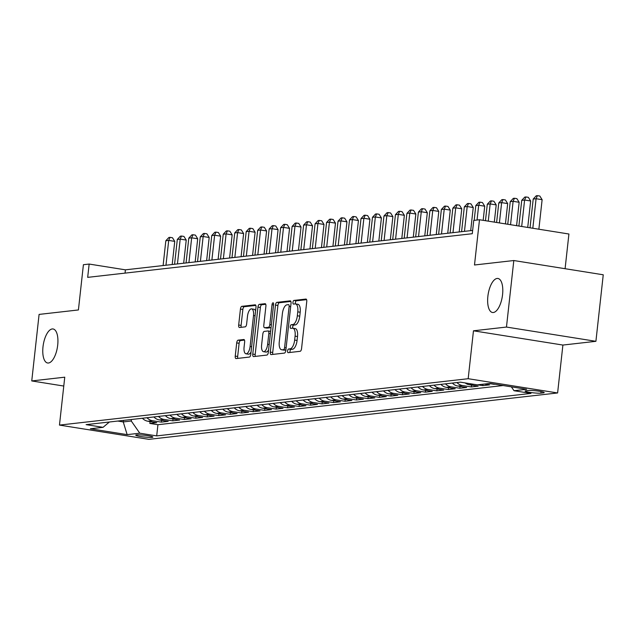 <?xml version="1.0" encoding="UTF-8"?>
<svg xmlns="http://www.w3.org/2000/svg" width="635" height="635" viewBox="0 0 635 635"><rect width="100%" height="100%" fill="white"/><g stroke="black" fill="none" stroke-linecap="round" stroke-linejoin="round"><path stroke-width="0.95" d="M287.584 350.925A1.849 0.77 -80.9 0 0 288.084 352.663A1.849 0.77 -80.9 0 0 288.171 352.663L300.149 351.306A2.643 1.103 -80.9 0 0 301.562 348.567L306.753 301.546A2.643 1.103 -80.9 0 0 306.046 299.069A2.643 1.103 -80.9 0 0 305.911 299.061L293.941 300.426A1.849 0.77 -80.9 0 0 292.949 302.339A1.849 0.77 -80.9 0 0 293.449 304.078A1.849 0.77 -80.9 0 0 293.537 304.078L295.084 303.903A8.453 3.516 -80.9 0 1 295.497 303.911A8.453 3.516 -80.9 0 1 297.767 311.856L297.339 315.77A8.453 3.516 -80.9 0 1 292.806 324.541L291.259 324.715A1.849 0.77 -80.9 0 0 290.266 326.636A1.849 0.77 -80.9 0 0 290.766 328.366A1.849 0.77 -80.9 0 0 290.854 328.374L292.402 328.2A8.453 3.516 -80.9 0 1 292.814 328.208A8.453 3.516 -80.9 0 1 295.092 336.145L294.656 340.066A8.453 3.516 -80.9 0 1 290.124 348.829L288.576 349.004A1.849 0.77 -80.9 0 0 287.584 350.925M292.814 328.208L295.227 328.589A8.453 3.516 -80.9 0 1 297.505 336.534L297.077 340.447A8.453 3.516 -80.9 0 1 292.544 349.218L290.997 349.393A1.849 0.77 -80.9 0 0 290.005 351.314A1.849 0.77 -80.9 0 0 290.052 352.449M306.594 299.649L296.362 300.807A1.849 0.77 -80.9 0 0 295.37 302.728A1.849 0.77 -80.9 0 0 295.426 303.903M295.497 303.911L297.91 304.3A8.453 3.516 -80.9 0 1 300.188 312.237L299.752 316.159A8.453 3.516 -80.9 0 1 295.227 324.922L293.68 325.104A1.849 0.77 -80.9 0 0 292.687 327.017A1.849 0.77 -80.9 0 0 292.751 328.192M57.698 345.146A17.232 7.175 -80.9 0 0 53.062 328.97A17.232 7.175 -80.9 0 0 42.997 346.813A17.232 7.175 -80.9 0 0 47.633 362.998A17.232 7.175 -80.9 0 0 57.698 345.146M502.563 294.656A17.232 7.175 -80.9 0 0 497.927 278.471A17.232 7.175 -80.9 0 0 487.87 296.323A17.232 7.175 -80.9 0 0 492.506 312.499A17.232 7.175 -80.9 0 0 502.563 294.656M152.043 437.348A8.612 0.897 -173.7 0 0 152.876 437.055A8.612 0.897 -173.7 0 0 146.24 435.443A8.612 0.897 -173.7 0 0 136.573 434.88A8.612 0.897 -173.7 0 0 135.747 435.166A8.612 0.897 -173.7 0 0 142.383 436.785A8.612 0.897 -173.7 0 0 152.043 437.348M238.117 340.162A2.643 1.103 -80.9 0 0 236.704 342.9L235.244 356.092A2.643 1.103 -80.9 0 0 235.958 358.577A2.643 1.103 -80.9 0 0 236.085 358.577L249.38 357.068A2.643 1.103 -80.9 0 0 250.793 354.33L255.984 307.308A2.643 1.103 -80.9 0 0 255.278 304.832A2.643 1.103 -80.9 0 0 255.151 304.824L241.848 306.332A2.643 1.103 -80.9 0 0 240.435 309.078L238.681 325.009A2.643 1.103 -80.9 0 0 239.387 327.493A2.643 1.103 -80.9 0 0 239.514 327.493L245.205 326.85A2.643 1.103 -80.9 0 0 246.618 324.104L247.491 316.206A7.072 2.945 -80.9 0 1 251.619 308.88A7.072 2.945 -80.9 0 1 253.524 315.524L250.103 346.472A7.072 2.945 -80.9 0 1 245.975 353.798A7.072 2.945 -80.9 0 1 244.078 347.162L244.65 342.003A2.643 1.103 -80.9 0 0 243.935 339.519A2.643 1.103 -80.9 0 0 243.808 339.519L238.117 340.162L240.53 340.55A2.643 1.103 -80.9 0 0 239.117 343.289L237.665 356.481A2.643 1.103 -80.9 0 0 237.823 358.378M506.468 327.057L473.464 330.803L562.896 345.059L595.908 341.312L506.468 327.057L513.81 260.533L474.496 264.993L479.488 219.75L473.75 220.401L472.281 233.712L87.678 277.36L89.154 264.057L83.407 264.708L78.415 309.951L39.092 314.412L31.75 380.936L63.778 386.048M473.464 330.803L468.178 378.706L59.468 425.093L64.754 377.19L31.75 380.936M270.288 352.115A2.643 1.103 -80.9 0 0 271.002 354.6A2.643 1.103 -80.9 0 0 271.129 354.6L284.424 353.092A2.643 1.103 -80.9 0 0 285.845 350.353L291.036 303.332A2.643 1.103 -80.9 0 0 290.322 300.847A2.643 1.103 -80.9 0 0 290.195 300.847L276.9 302.355A2.643 1.103 -80.9 0 0 275.479 305.094L270.288 352.115L272.709 352.496A2.643 1.103 -80.9 0 0 272.867 354.401M266.906 355.076L253.603 356.584A2.643 1.103 -80.9 0 1 253.476 356.584A2.643 1.103 -80.9 0 1 252.77 354.108L257.961 307.086A2.643 1.103 -80.9 0 1 259.374 304.348L265.065 303.697A2.643 1.103 -80.9 0 1 265.192 303.705A2.643 1.103 -80.9 0 1 265.906 306.181L263.795 325.255A2.643 1.103 -80.9 0 0 264.509 327.731A2.643 1.103 -80.9 0 0 264.636 327.739L268.415 327.311A2.643 1.103 -80.9 0 0 269.827 324.572L272.018 304.721A1.849 0.77 -80.9 0 1 273.098 302.8A1.849 0.77 -80.9 0 1 273.598 304.538L268.319 352.338A2.643 1.103 -80.9 0 1 266.906 355.076M513.81 260.533L603.25 274.788L595.908 341.312M150.035 421.576L149.836 423.426L156.726 422.648L147.899 421.235L152.495 420.719A10.771 9.723 -96.5 0 1 146.995 417.735M161.52 420.275L161.314 422.124L168.204 421.338L159.377 419.933L163.973 419.417A10.771 9.723 -96.5 0 1 158.472 416.433M172.998 418.973L172.791 420.822L179.681 420.037L170.863 418.632L175.45 418.108A10.771 9.723 -96.5 0 1 169.95 415.123M184.483 417.671L184.277 419.521L191.167 418.735L182.34 417.33L186.936 416.806A10.771 9.723 -96.5 0 1 181.435 413.822M195.961 416.369L195.755 418.211L202.644 417.433L193.826 416.028L198.414 415.504A10.771 9.723 -96.5 0 1 192.913 412.52M207.439 415.06L207.24 416.909L214.122 416.131L205.303 414.726L209.891 414.203A10.771 9.723 -96.5 0 1 204.391 411.218M218.924 413.758L218.718 415.608L225.608 414.83L216.781 413.417L221.377 412.901A10.771 9.723 -96.5 0 1 215.876 409.916M230.402 412.456L230.195 414.306L237.085 413.52L228.267 412.115L232.855 411.599A10.771 9.723 -96.5 0 1 227.354 408.615M241.879 411.155L241.681 413.004L248.563 412.218L239.744 410.813L244.34 410.289A10.771 9.723 -96.5 0 1 238.831 407.305M253.365 409.853L253.159 411.702L260.048 410.916L251.222 409.511L255.818 408.988A10.771 9.723 -96.5 0 1 250.317 406.003M264.843 408.551L264.636 410.393L271.526 409.615L262.707 408.21L267.295 407.686A10.771 9.723 -96.5 0 1 261.795 404.701M276.32 407.241L276.122 409.091L283.012 408.313L274.185 406.908L278.781 406.384A10.771 9.723 -96.5 0 1 273.28 403.4M287.806 405.94L287.599 407.789L294.489 407.011L285.663 405.598L290.258 405.082A10.771 9.723 -96.5 0 1 284.758 402.098M299.283 404.638L299.077 406.487L305.967 405.701L297.148 404.297L301.736 403.781A10.771 9.723 -96.5 0 1 296.235 400.796M310.769 403.336L310.563 405.186L317.452 404.4L308.626 402.995L313.222 402.471A10.771 9.723 -96.5 0 1 307.721 399.486M322.247 402.034L322.04 403.884L328.93 403.098L320.111 401.693L324.699 401.169A10.771 9.723 -96.5 0 1 319.199 398.185M333.724 400.733L333.526 402.574L340.408 401.796L331.589 400.391L336.177 399.867A10.771 9.723 -96.5 0 1 330.676 396.883M345.21 399.423L345.003 401.272L351.893 400.494L343.067 399.09L347.662 398.566A10.771 9.723 -96.5 0 1 342.162 395.581M356.687 398.121L356.481 399.971L363.371 399.193L354.552 397.78L359.14 397.264A10.771 9.723 -96.5 0 1 353.639 394.279M368.165 396.819L367.967 398.669L374.848 397.883L366.03 396.478L370.626 395.962A10.771 9.723 -96.5 0 1 365.117 392.978M379.651 395.518L379.444 397.367L386.334 396.581L377.507 395.176L382.103 394.652A10.771 9.723 -96.5 0 1 376.603 391.668M391.128 394.216L390.922 396.065L397.812 395.28L388.993 393.875L393.581 393.351A10.771 9.723 -96.5 0 1 388.08 390.366M402.606 392.914L402.407 394.756L409.297 393.978L400.471 392.573L405.066 392.049A10.771 9.723 -96.5 0 1 399.566 389.065M414.091 391.604L413.885 393.454L420.775 392.676L411.948 391.271L416.544 390.747A10.771 9.723 -96.5 0 1 411.043 387.763M425.569 390.303L425.363 392.152L432.252 391.374L423.434 389.961L428.022 389.445A10.771 9.723 -96.5 0 1 422.521 386.461M437.055 389.001L436.848 390.85L443.738 390.065L434.911 388.66L439.507 388.144A10.771 9.723 -96.5 0 1 434.007 385.159M448.532 387.699L448.326 389.549L455.216 388.763L446.397 387.358L450.985 386.834A10.771 9.723 -96.5 0 1 445.484 383.85M460.01 386.397L459.811 388.247L466.693 387.461L457.875 386.056L462.463 385.532A10.771 9.723 -96.5 0 1 456.962 382.548M471.495 385.096L471.289 386.937L478.179 386.159L469.352 384.754L473.599 384.27M482.925 384.223L482.767 385.635L489.656 384.858L484.537 384.04M494.276 384.119L495.054 384.246M528.415 390.469L525.891 390.755A8.342 0.873 -173.7 0 0 525.089 391.033A8.342 0.873 -173.7 0 0 531.511 392.605A8.342 0.873 -173.7 0 0 540.877 393.144L543.401 392.859A8.342 0.873 -173.7 0 0 544.203 392.581A8.342 0.873 -173.7 0 0 537.781 391.017A8.342 0.873 -173.7 0 0 528.415 390.469M468.178 378.706L557.609 392.962L148.907 439.349L59.468 425.093M149.836 423.426L157.932 424.72L156.694 435.896L530.963 393.414L514.04 390.715L511.342 386.842M156.694 435.896L139.779 433.197L127.151 434.634L90.408 428.776L103.037 427.339L86.114 424.64L460.383 382.159L477.298 384.858L489.926 383.429L526.669 389.287L514.04 390.715M494.252 384.334L489.125 383.516M482.767 385.635L477.647 384.818M471.289 386.937L462.463 385.532M459.811 388.247L450.985 386.834M448.326 389.549L439.507 388.144M436.848 390.85L428.022 389.445M425.363 392.152L416.544 390.747M413.885 393.454L405.066 392.049M402.407 394.756L393.581 393.351M390.922 396.065L382.103 394.652M379.444 397.367L370.626 395.962M367.967 398.669L359.14 397.264M356.481 399.971L347.662 398.566M345.003 401.272L336.177 399.867M333.526 402.574L324.699 401.169M322.04 403.884L313.222 402.471M310.563 405.186L301.736 403.781M299.077 406.487L290.258 405.082M287.599 407.789L278.781 406.384M276.122 409.091L267.295 407.686M264.636 410.393L255.818 408.988M253.159 411.702L244.34 410.289M241.681 413.004L232.855 411.599M230.195 414.306L221.377 412.901M218.718 415.608L209.891 414.203M207.24 416.909L198.414 415.504M195.755 418.211L186.936 416.806M184.277 419.521L175.45 418.108M172.791 420.822L163.973 419.417M161.314 422.124L152.495 420.719M157.932 424.72L503.15 385.532M123.412 420.41L123.246 421.926L131.286 421.013L131.453 419.497M565.094 268.7L568.92 234.013L479.488 219.75M562.896 345.059L557.609 392.962M472.638 230.426L125.405 269.835L89.154 264.057M117.769 421.053L123.246 421.926L127.151 434.634M125.047 273.121L125.405 269.835M465.13 382.921A10.771 9.723 83.5 0 0 469.352 384.754M452.374 383.072A10.771 9.723 83.5 0 0 457.875 386.056M440.888 384.373A10.771 9.723 83.5 0 0 446.397 387.358M429.411 385.675A10.771 9.723 83.5 0 0 434.911 388.66M417.933 386.977A10.771 9.723 83.5 0 0 423.434 389.961M406.448 388.287A10.771 9.723 83.5 0 0 411.948 391.271M394.97 389.588A10.771 9.723 83.5 0 0 400.471 392.573M383.492 390.89A10.771 9.723 83.5 0 0 388.993 393.875M372.007 392.192A10.771 9.723 83.5 0 0 377.507 395.176M360.529 393.494A10.771 9.723 83.5 0 0 366.03 396.478M349.052 394.795A10.771 9.723 83.5 0 0 354.552 397.78M337.566 396.105A10.771 9.723 83.5 0 0 343.067 399.09M326.088 397.407A10.771 9.723 83.5 0 0 331.589 400.391M314.603 398.709A10.771 9.723 83.5 0 0 320.111 401.693M303.125 400.01A10.771 9.723 83.5 0 0 308.626 402.995M291.648 401.312A10.771 9.723 83.5 0 0 297.148 404.297M280.162 402.614A10.771 9.723 83.5 0 0 285.663 405.598M268.684 403.923A10.771 9.723 83.5 0 0 274.185 406.908M257.207 405.225A10.771 9.723 83.5 0 0 262.707 408.21M245.721 406.527A10.771 9.723 83.5 0 0 251.222 409.511M234.244 407.829A10.771 9.723 83.5 0 0 239.744 410.813M222.766 409.131A10.771 9.723 83.5 0 0 228.267 412.115M211.28 410.432A10.771 9.723 83.5 0 0 216.781 413.417M199.803 411.742A10.771 9.723 83.5 0 0 205.303 414.726M188.317 413.044A10.771 9.723 83.5 0 0 193.826 416.028M176.84 414.345A10.771 9.723 83.5 0 0 182.34 417.33M165.362 415.647A10.771 9.723 83.5 0 0 170.863 418.632M153.876 416.949A10.771 9.723 83.5 0 0 159.377 419.933M103.037 427.339L109.395 421.997M142.399 418.251A10.771 9.723 83.5 0 0 147.899 421.235M131.286 421.013L139.779 433.197M290.87 301.434L279.313 302.744A2.643 1.103 -80.9 0 0 277.9 305.483L272.709 352.496M283.591 349.575A1.849 0.77 -80.9 0 0 284.583 347.655L289.139 306.387A1.849 0.77 -80.9 0 0 288.639 304.649A1.849 0.77 -80.9 0 0 288.552 304.649L286.917 304.832A8.453 3.516 -80.9 0 0 282.392 313.603L279.273 341.813A8.453 3.516 -80.9 0 0 281.551 349.75A8.453 3.516 -80.9 0 0 281.956 349.758L285.885 349.941M281.551 349.75L283.964 350.139A8.453 3.516 -80.9 0 0 284.377 350.147L281.956 349.758M285.885 349.972L284.377 350.147M265.748 304.284L261.795 304.729A2.643 1.103 -80.9 0 0 260.374 307.475L255.183 354.489A2.643 1.103 -80.9 0 0 255.341 356.394M266.803 328.081A2.643 1.103 -80.9 0 0 266.93 328.12A2.643 1.103 -80.9 0 0 267.057 328.12L270.827 327.692A2.643 1.103 -80.9 0 0 271.05 327.62M261.612 345.043A7.072 2.945 -80.9 0 0 263.517 351.679A7.072 2.945 -80.9 0 0 267.645 344.353L268.843 333.446A2.643 1.103 -80.9 0 0 268.137 330.97A2.643 1.103 -80.9 0 0 268.01 330.962L264.231 331.391A2.643 1.103 -80.9 0 0 262.819 334.137L261.612 345.043M263.517 351.679L265.93 352.06A7.072 2.945 -80.9 0 0 268.597 349.853M270.637 331.375A2.643 1.103 -80.9 0 0 270.55 331.351A2.643 1.103 -80.9 0 0 270.423 331.351L268.256 331.002M244.483 340.098L240.53 340.55M245.975 353.798L248.396 354.179A7.072 2.945 -80.9 0 0 251.055 351.973M255.58 310.999A7.072 2.945 -80.9 0 0 254.04 309.269L251.619 308.88M255.826 305.411L244.269 306.721A2.643 1.103 -80.9 0 0 242.856 309.459L241.094 325.398A2.643 1.103 -80.9 0 0 241.252 327.295M538.869 229.219L542.123 199.684L536.083 198.723L533.209 199.049L530.034 227.814M532.821 228.259L536.083 198.723L537.416 195.651L539.837 196.032L542.123 199.684M533.209 199.049L536.265 195.778L537.416 195.651M527.725 227.441L530.646 200.985L524.605 200.025L521.732 200.35L518.898 226.036M521.684 226.481L524.605 200.025L525.939 196.953L528.352 197.334L530.646 200.985M521.732 200.35L524.788 197.08L525.939 196.953M516.588 225.663L519.168 202.287L513.12 201.327L510.254 201.652L507.754 224.258M510.54 224.703L513.12 201.327L514.453 198.255L516.874 198.636L519.168 202.287M510.254 201.652L513.31 198.382L514.453 198.255M505.444 223.893L507.683 203.597L501.642 202.629L498.769 202.954L496.618 222.48M499.404 222.925L501.642 202.629L502.976 199.557L505.397 199.946L507.683 203.597M498.769 202.954L501.825 199.692L502.976 199.557M494.3 222.115L496.205 204.899L490.164 203.93L487.291 204.256L485.473 220.71M488.259 221.155L490.164 203.93L491.498 200.858L493.911 201.247L496.205 204.899M487.291 204.256L490.347 200.993L491.498 200.858M483.164 220.337L484.727 206.2L478.679 205.24L475.813 205.565L474.178 220.353M477.052 220.027L478.679 205.24L480.012 202.16L482.433 202.549L484.727 206.2M475.813 205.565L478.869 202.295L480.012 202.16M470.686 230.648L473.242 207.502L467.201 206.542L464.328 206.867L461.589 231.68M464.463 231.354L467.201 206.542L468.535 203.47L470.948 203.851L473.242 207.502M464.328 206.867L467.384 203.597L468.535 203.47M459.208 231.95L461.764 208.804L455.724 207.843L452.85 208.169L450.112 232.981M452.977 232.656L455.724 207.843L457.057 204.772L459.47 205.153L461.764 208.804M452.85 208.169L455.906 204.899L457.057 204.772M447.731 233.251L450.278 210.106L444.238 209.145L441.373 209.471L438.626 234.283M441.5 233.958L444.238 209.145L445.572 206.073L447.992 206.454L450.278 210.106M441.373 209.471L444.429 206.2L445.572 206.073M436.245 234.553L438.801 211.415L432.76 210.447L429.887 210.772L427.149 235.585M430.022 235.26L432.76 210.447L434.094 207.375L436.507 207.764L438.801 211.415M429.887 210.772L432.943 207.51L434.094 207.375M424.767 235.863L427.323 212.717L421.275 211.749L418.409 212.074L415.671 236.895M418.536 236.569L421.275 211.749L422.608 208.677L425.029 209.066L427.323 212.717M418.409 212.074L421.465 208.812L422.608 208.677M413.282 237.165L415.838 214.019L409.797 213.058L406.924 213.384L404.185 238.196M407.059 237.871L409.797 213.058L411.131 209.979L413.552 210.368L415.838 214.019M406.924 213.384L409.98 210.114L411.131 209.979M401.804 238.466L404.36 215.321L398.32 214.36L395.446 214.686L392.708 239.498M395.581 239.173L398.32 214.36L399.653 211.288L402.066 211.669L404.36 215.321M395.446 214.686L398.502 211.415L399.653 211.288M390.327 239.768L392.882 216.622L386.834 215.662L383.969 215.987L381.23 240.8M384.096 240.474L386.834 215.662L388.168 212.59L390.588 212.971L392.882 216.622M383.969 215.987L387.025 212.717L388.168 212.59M378.841 241.07L381.397 217.924L375.356 216.964L372.483 217.289L369.745 242.102M372.618 241.776L375.356 216.964L376.69 213.892L379.111 214.273L381.397 217.924M372.483 217.289L375.539 214.019L376.69 213.892M367.363 242.372L369.919 219.234L363.879 218.265L361.005 218.591L358.267 243.403M361.132 243.078L363.879 218.265L365.212 215.194L367.625 215.583L369.919 219.234M361.005 218.591L364.061 215.328L365.212 215.194M355.886 243.681L358.442 220.535L352.393 219.567L349.528 219.893L346.789 244.713M349.655 244.388L352.393 219.567L353.727 216.495L356.148 216.884L358.442 220.535M349.528 219.893L352.584 216.63L353.727 216.495M344.4 244.983L346.956 221.837L340.916 220.877L338.042 221.202L335.304 246.015M338.177 245.689L340.916 220.877L342.249 217.797L344.662 218.186L346.956 221.837M338.042 221.202L341.098 217.932L342.249 217.797M332.923 246.285L335.478 223.139L329.438 222.179L326.565 222.504L323.826 247.317M326.692 246.991L329.438 222.179L330.772 219.107L333.184 219.488L335.478 223.139M326.565 222.504L329.621 219.234L330.772 219.107M321.445 247.587L323.993 224.441L317.952 223.48L315.087 223.806L312.341 248.618M315.214 248.293L317.952 223.48L319.286 220.409L321.707 220.79L323.993 224.441M315.087 223.806L318.143 220.535L319.286 220.409M309.959 248.888L312.515 225.742L306.475 224.782L303.601 225.108L300.863 249.92M303.736 249.595L306.475 224.782L307.808 221.71L310.221 222.099L312.515 225.742M303.601 225.108L306.657 221.837L307.808 221.71M298.482 250.19L301.038 227.052L294.989 226.084L292.124 226.409L289.385 251.23M292.251 250.896L294.989 226.084L296.323 223.012L298.744 223.401L301.038 227.052M292.124 226.409L295.18 223.147L296.323 223.012M286.996 251.5L289.552 228.354L283.512 227.386L280.638 227.711L277.9 252.532M280.773 252.206L283.512 227.386L284.845 224.314L287.266 224.703L289.552 228.354M280.638 227.711L283.694 224.449L284.845 224.314M275.519 252.801L278.074 229.656L272.034 228.695L269.161 229.021L266.422 253.833M269.296 253.508L272.034 228.695L273.367 225.615L275.78 226.004L278.074 229.656M269.161 229.021L272.217 225.75L273.367 225.615M264.041 254.103L266.597 230.957L260.548 229.997L257.683 230.322L254.945 255.135M257.81 254.81L260.548 229.997L261.882 226.925L264.303 227.306L266.597 230.957M257.683 230.322L260.739 227.052L261.882 226.925M252.555 255.405L255.111 232.259L249.071 231.299L246.197 231.624L243.459 256.437M246.332 256.111L249.071 231.299L250.404 228.227L252.825 228.608L255.111 232.259M246.197 231.624L249.253 228.354L250.404 228.227M241.078 256.707L243.634 233.561L237.593 232.601L234.72 232.926L231.981 257.739M234.847 257.413L237.593 232.601L238.927 229.529L241.34 229.918L243.634 233.561M234.72 232.926L237.776 229.656L238.927 229.529M229.6 258.008L232.156 234.871L226.108 233.902L223.242 234.228L220.504 259.048M223.369 258.715L226.108 233.902L227.441 230.83L229.862 231.219L232.156 234.871M223.242 234.228L226.298 230.965L227.441 230.83M218.115 259.318L220.67 236.172L214.63 235.204L211.757 235.529L209.018 260.35M211.892 260.025L214.63 235.204L215.963 232.132L218.376 232.521L220.67 236.172M211.757 235.529L214.813 232.267L215.963 232.132M206.637 260.62L209.193 237.474L203.152 236.514L200.279 236.839L197.541 261.652M200.406 261.326L203.152 236.514L204.486 233.434L206.899 233.823L209.193 237.474M200.279 236.839L203.335 233.569L204.486 233.434M195.159 261.922L197.707 238.776L191.667 237.815L188.801 238.141L186.055 262.953M188.928 262.628L191.667 237.815L193 234.744L195.421 235.125L197.707 238.776M188.801 238.141L191.857 234.871L193 234.744M183.674 263.223L186.23 240.078L180.189 239.117L177.316 239.443L174.577 264.255M177.451 263.93L180.189 239.117L181.523 236.045L183.936 236.426L186.23 240.078M177.316 239.443L180.372 236.172L181.523 236.045M172.196 264.525L174.752 241.379L168.704 240.419L165.838 240.744L163.1 265.557M165.965 265.232L168.704 240.419L170.037 237.347L172.458 237.736L174.752 241.379M165.838 240.744L168.894 237.474L170.037 237.347M543.481 392.136L543.401 392.859M541.06 391.541L540.877 393.144M292.544 349.218L290.124 348.829M297.077 340.447L294.656 340.066M297.505 336.534L295.092 336.145M293.68 325.104L291.259 324.715M295.227 324.922L292.806 324.541M299.752 316.159L297.339 315.77M300.188 312.237L297.767 311.856M296.362 300.807L293.941 300.426M290.997 349.393L288.576 349.004M277.9 305.483L275.479 305.094M279.313 302.744L276.9 302.355M286.115 347.901L284.583 347.655M290.671 306.626L289.139 306.387M255.183 354.489L252.77 354.108M260.374 307.475L257.961 307.086M261.795 304.729L259.374 304.348M267.057 328.12L264.636 327.739M270.827 327.692L268.415 327.311M271.359 324.81L269.827 324.572M273.55 304.959L272.018 304.721M269.176 344.599L267.645 344.353M270.375 333.692L268.843 333.446M251.635 346.718L250.103 346.472M255.056 315.762L253.524 315.524M241.094 325.398L238.681 325.009M242.856 309.459L240.435 309.078M244.269 306.721L241.848 306.332M237.665 356.481L235.244 356.092M239.117 343.289L236.704 342.9M266.93 328.12L264.509 327.731M270.55 331.351L268.137 330.97"/></g></svg>
